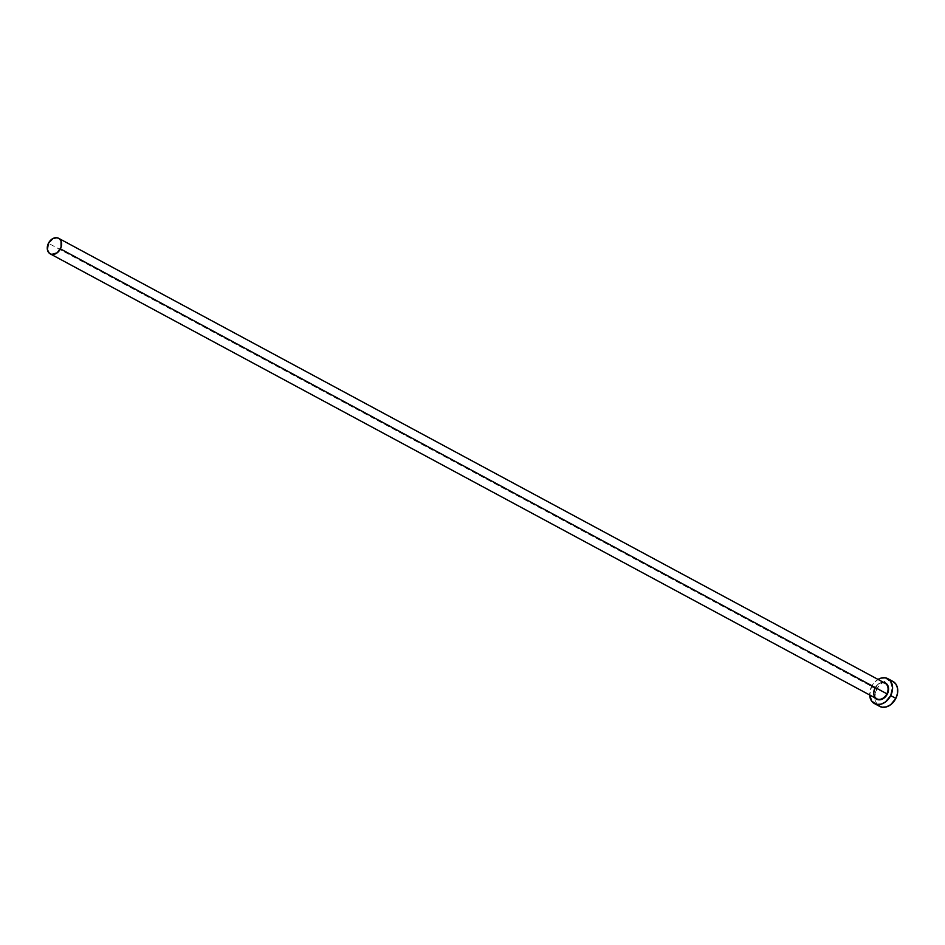 <?xml version="1.0" encoding="UTF-8"?>
<svg xmlns="http://www.w3.org/2000/svg" width="945" height="945" viewBox="0 0 945 945"><rect width="100%" height="100%" fill="white"/><g stroke="black" fill="none" stroke-linecap="round" stroke-linejoin="round"><path stroke-width="0.71" stroke-dasharray="4.72 3.54" d="M875.259 698.001A9.19 6.875 118.3 0 1 874.881 688.196L48.431 243.278L874.916 688.196L879.606 683.235L883.918 682.479M874.987 688.243C877.893 683.448 881.26 681.782 885.099 683.223A8.836 6.615 -61.7 0 0 874.916 688.196A8.836 6.615 -61.7 0 0 876.712 698.78M892.978 681.439A14.14 10.572 -61.7 0 0 876.688 689.413L871.526 686.625A14.14 10.572 118.3 0 1 878.035 679.42M878.791 678.994L874.668 682.125L871.526 686.625L869.648 694.988A14.14 10.572 118.3 0 1 871.526 686.625L876.688 689.413A14.14 10.572 -61.7 0 0 879.571 706.352M875.873 698.615L873.806 694.87L874.881 688.196A9.19 6.875 118.3 0 1 883.634 682.432M892.954 681.428L890.592 680.613L886.197 680.884L881.815 683.14L878.106 687.027L875.649 691.964L874.81 697.197L875.708 701.922L878.224 705.431M885.04 683.188A8.836 6.615 -61.7 0 0 874.916 688.196"/><path stroke-width="1.42" d="M874.916 688.196A8.836 6.615 -61.7 0 0 876.771 698.816A8.836 6.615 -61.7 0 0 886.894 693.807L887.343 694.032A9.19 6.875 118.3 0 1 875.259 698.001M874.987 688.243C873.003 693.087 873.582 696.595 876.712 698.78A8.836 6.615 -61.7 0 0 886.894 693.807A8.836 6.615 -61.7 0 0 885.099 683.223L58.614 238.294A8.836 6.615 118.3 0 1 60.409 248.878L886.894 693.807L60.409 248.878A8.836 6.615 118.3 0 1 50.227 253.862A8.836 6.615 118.3 0 1 48.431 243.278A8.836 6.615 118.3 0 1 58.614 238.294M874.408 703.564L879.571 706.352A14.14 10.572 -61.7 0 0 895.86 698.379A14.14 10.572 -61.7 0 0 892.978 681.439L887.816 678.664A14.14 10.572 118.3 0 1 890.698 695.603L895.86 698.379L890.698 695.603A14.14 10.572 118.3 0 1 874.408 703.564A14.14 10.572 118.3 0 1 869.648 694.988M869.636 694.41L871.621 701.084L876.795 704.403L881.189 704.131L885.571 701.875L890.698 695.603L892.588 687.818L890.603 681.144L885.43 677.837L881.035 678.108L878.035 679.42A14.14 10.572 118.3 0 1 887.816 678.664M882.512 682.396L886.351 683.613L887.981 685.893L888.572 688.976L887.343 694.032L885.3 696.961L881.165 699.572L878.307 699.749L874.94 697.599M878.224 705.431L881.957 707.179L886.363 706.907L890.745 704.651L895.86 698.379L897.549 693.205L897.514 688.125L895.777 683.92L892.588 681.25M48.431 243.278L47.392 249.681L49.388 253.284L51.727 254.382L57.208 252.799L61.059 247.283L61.023 241.058L59.452 238.872L57.113 237.774L52.967 238.506L48.431 243.278M883.634 682.432A9.19 6.875 118.3 0 1 887.343 694.032L886.894 693.807A8.836 6.615 -61.7 0 0 885.04 683.188M876.712 698.78L50.227 253.862"/></g></svg>

